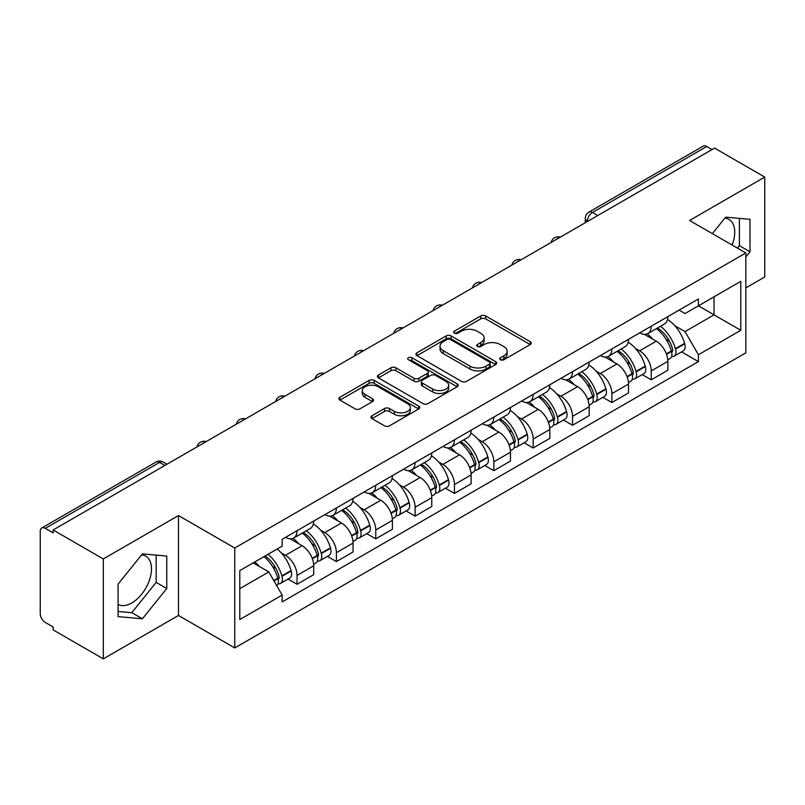 <?xml version="1.0" encoding="UTF-8"?>
<svg xmlns="http://www.w3.org/2000/svg" width="805" height="805" viewBox="0 0 805 805"><rect width="100%" height="100%" fill="white"/><g stroke="black" fill="none" stroke-linecap="round" stroke-linejoin="round"><path stroke-width="1.21" d="M500.448 359.755A2.455 1.419 0 0 0 503.92 359.755L530.223 344.56A3.502 2.023 0 0 0 531.25 343.131A3.502 2.023 0 0 0 530.223 341.702L485.657 315.973A3.502 2.023 0 0 0 480.706 315.973L454.392 331.167A2.455 1.419 0 0 0 453.678 332.163A2.455 1.419 0 0 0 454.392 333.159A2.455 1.419 0 0 0 457.864 333.159L461.265 331.197A11.21 6.47 0 0 1 477.113 331.197L480.827 333.34A11.21 6.47 0 0 1 484.107 337.919A11.21 6.47 0 0 1 480.827 342.487L477.425 344.46A2.455 1.419 0 0 0 476.701 345.456A2.455 1.419 0 0 0 477.425 346.462A2.455 1.419 0 0 0 480.887 346.462L484.288 344.49A11.21 6.47 0 0 1 500.136 344.49L503.85 346.633A11.21 6.47 0 0 1 507.14 351.211A11.21 6.47 0 0 1 503.85 355.79L500.448 357.752A2.455 1.419 0 0 0 499.734 358.748A2.455 1.419 0 0 0 500.448 359.755L500.448 357.752M724.862 218.125A27.823 16.07 -60 0 1 728.968 219.393A27.823 16.07 -60 0 1 732.087 245.022M141.63 554.856A27.823 16.07 -60 0 1 145.735 556.114A27.823 16.07 -60 0 1 150.002 578.413A27.823 16.07 -60 0 1 131.819 602.935A27.823 16.07 -60 0 1 118.073 604.404M372.001 415.762A3.502 2.023 0 0 0 370.974 417.191A3.502 2.023 0 0 0 372.001 418.62L384.508 425.835A3.502 2.023 0 0 0 389.459 425.835L418.67 408.97A3.502 2.023 0 0 0 419.697 407.541A3.502 2.023 0 0 0 418.67 406.112L374.104 380.373A3.502 2.023 0 0 0 369.153 380.373L339.931 397.247A3.502 2.023 0 0 0 338.905 398.676A3.502 2.023 0 0 0 339.931 400.105L355.035 408.819A3.502 2.023 0 0 0 359.986 408.819L372.494 401.604A3.502 2.023 0 0 0 373.52 400.176A3.502 2.023 0 0 0 372.494 398.747L365.007 394.42A9.368 5.404 0 0 1 362.26 390.596A9.368 5.404 0 0 1 368.046 385.605A9.368 5.404 0 0 1 378.249 386.772L407.592 403.718A9.368 5.404 0 0 1 410.339 407.541A9.368 5.404 0 0 1 404.553 412.532A9.368 5.404 0 0 1 394.349 411.365L389.459 408.538A3.502 2.023 0 0 0 384.508 408.538L372.001 415.762L372.001 418.62M234.748 548.024L178.489 515.552L103.312 558.952L53.12 529.972L714.548 148.09L764.75 177.08L689.573 220.479L745.833 252.951L234.748 548.024L234.748 647.945L745.833 352.872L745.833 252.951M461.517 381.379A3.502 2.023 0 0 0 466.467 381.379L495.679 364.504A3.502 2.023 0 0 0 496.705 363.075A3.502 2.023 0 0 0 495.679 361.646L451.112 335.916A3.502 2.023 0 0 0 446.161 335.916L416.94 352.781A3.502 2.023 0 0 0 415.913 354.21A3.502 2.023 0 0 0 416.94 355.639L461.517 381.379M409.383 360.288A2.455 1.419 0 0 1 411.868 360.63L411.868 357.712L457.18 383.874A3.502 2.023 0 0 1 458.206 385.303A3.502 2.023 0 0 1 457.18 386.732L427.958 403.607A3.502 2.023 0 0 1 423.007 403.607L378.441 377.877L378.441 375.019A3.502 2.023 0 0 0 377.414 376.448A3.502 2.023 0 0 0 378.441 377.877M378.441 375.019L390.938 367.794A3.502 2.023 0 0 1 395.899 367.794L413.971 378.229A3.502 2.023 0 0 0 418.922 378.229L427.214 373.44A3.502 2.023 0 0 0 428.24 372.011A3.502 2.023 0 0 0 427.214 370.582L408.397 359.714A2.455 1.419 0 0 1 407.682 358.718A2.455 1.419 0 0 1 409.192 357.41A2.455 1.419 0 0 1 411.868 357.712M103.312 558.952L103.312 658.862L53.12 629.882L53.12 626.964L45.291 622.456A7.134 4.116 -120 0 1 40.25 613.712L40.25 531.28A7.134 4.116 -120 0 1 41.729 528.01L155.999 462.04A7.134 4.116 60 0 1 159.571 462.392L45.291 528.362A7.134 4.116 -120 0 0 41.729 528.01M745.833 287.908L764.75 276.99L764.75 177.08M103.312 658.862L178.489 615.463L234.748 647.945M53.12 529.972L53.12 532.88L45.291 528.362M597.753 215.529L592.45 212.47A7.134 4.116 60 0 0 588.888 212.118L703.157 146.138A7.134 4.116 60 0 1 706.73 146.49L592.45 212.47A7.134 4.116 120 0 0 587.409 221.204L587.409 221.496M712.023 149.549L706.73 146.49M651.235 326.216A16.412 9.479 60 0 1 647.834 333.582L664.477 323.972A16.412 9.479 -120 0 0 667.878 316.607M635.427 348.404L639.623 350.829A16.412 9.479 60 0 1 651.235 370.924L667.878 361.314A16.412 9.479 -120 0 0 656.276 341.219L644.362 334.337M667.878 361.314L667.878 370.199L651.235 379.809L642.199 374.597M647.834 333.582A16.412 9.479 60 0 1 639.754 332.837M651.235 370.924L651.235 379.809M611.881 348.937A16.412 9.479 60 0 1 608.479 356.303L625.133 346.693A16.412 9.479 -120 0 0 628.524 339.318M602.854 397.318L611.881 402.53L628.524 392.921L628.524 384.035A16.412 9.479 -120 0 0 616.922 363.941L605.008 357.058M608.479 356.303A16.412 9.479 60 0 1 600.399 355.558M596.072 371.125L600.278 373.55A16.412 9.479 60 0 1 611.881 393.645L611.881 402.53M572.526 371.658A16.412 9.479 60 0 1 569.125 379.024L585.778 369.404A16.412 9.479 -120 0 0 589.169 362.039M563.5 420.039L572.526 425.251L589.18 415.642L589.18 406.756A16.412 9.479 -120 0 0 577.567 386.652L565.653 379.779M569.125 379.024A16.412 9.479 60 0 1 561.045 378.28M556.728 393.846L560.924 396.271A16.412 9.479 60 0 1 572.526 416.366L572.526 425.251M533.172 394.38A16.412 9.479 60 0 1 529.771 401.745L546.424 392.126A16.412 9.479 -120 0 0 549.825 384.76M524.146 442.76L533.172 447.972L549.825 438.363L549.825 429.478A16.412 9.479 -120 0 0 538.213 409.373L526.299 402.5M529.771 401.745A16.412 9.479 60 0 1 521.69 401.001M517.374 416.567L521.57 418.992A16.412 9.479 60 0 1 533.172 439.087L533.172 447.972M493.817 417.091A16.412 9.479 60 0 1 490.416 424.466L507.07 414.847A16.412 9.479 -120 0 0 510.471 407.481M484.791 465.481L493.817 470.694L510.471 461.084L510.471 452.199A16.412 9.479 -120 0 0 498.869 432.094L486.945 425.221M490.416 424.466A16.412 9.479 60 0 1 482.346 423.722M478.019 439.289L482.215 441.714A16.412 9.479 60 0 1 493.817 461.808L493.817 470.694M454.463 439.812A16.412 9.479 60 0 1 451.072 447.178L467.715 437.568A16.412 9.479 -120 0 0 471.116 430.202M445.437 488.202L454.463 493.415L471.116 483.805L471.116 474.92A16.412 9.479 -120 0 0 459.514 454.815L447.59 447.932M451.072 447.178A16.412 9.479 60 0 1 442.992 446.443M438.665 462.01L442.861 464.425A16.412 9.479 60 0 1 454.463 484.53L454.463 493.415M415.108 462.533A16.412 9.479 60 0 1 411.717 469.899L428.361 460.289A16.412 9.479 -120 0 0 431.762 452.923M406.082 510.923L415.108 516.136L431.762 506.516L431.762 497.641A16.412 9.479 -120 0 0 420.16 477.536L408.246 470.653M411.717 469.899A16.412 9.479 60 0 1 403.637 469.164M399.31 484.731L403.506 487.146A16.412 9.479 60 0 1 415.108 507.251L415.108 516.136M375.764 485.254A16.412 9.479 60 0 1 372.363 492.62L389.006 483.01A16.412 9.479 -120 0 0 392.407 475.644M366.728 533.645L375.764 538.857L392.407 529.237L392.407 520.352A16.412 9.479 -120 0 0 380.805 500.257L368.891 493.374M372.363 492.62A16.412 9.479 60 0 1 364.283 491.885M359.956 507.442L364.152 509.867A16.412 9.479 60 0 1 375.764 529.972L375.764 538.857M336.41 507.975A16.412 9.479 60 0 1 333.008 515.341L349.662 505.731A16.412 9.479 -120 0 0 353.053 498.365M327.373 556.366L336.41 561.578L353.053 551.958L353.053 543.073A16.412 9.479 -120 0 0 341.451 522.978L329.537 516.096M333.008 515.341A16.412 9.479 60 0 1 324.928 514.606M320.601 530.163L324.807 532.588A16.412 9.479 60 0 1 336.41 552.693L336.41 561.578M297.055 530.696A16.412 9.479 60 0 1 293.654 538.062L310.307 528.452A16.412 9.479 -120 0 0 313.698 521.087M288.029 579.077L297.055 584.289L313.698 574.679L313.698 565.794A16.412 9.479 -120 0 0 302.096 545.699L290.182 538.817M293.654 538.062A16.412 9.479 60 0 1 285.574 537.327M281.257 552.884L285.453 555.309A16.412 9.479 60 0 1 297.055 575.414L297.055 584.289M679.108 310.116L685.035 313.548L740.781 281.358L714.045 296.793L714.045 314.856L685.035 331.6L674.781 325.683M239.789 588.666L268.8 571.912L282.173 595.076L239.789 619.538L239.789 570.604L282.173 546.132L282.173 539.29L698.408 298.977L698.408 305.82L740.781 330.292L698.408 354.764L685.035 331.6M740.781 281.358L740.781 330.292M282.173 595.076L282.173 601.919L698.408 361.606L698.408 354.764M745.833 256.956L749.988 251.784L749.988 219.322L725.647 217.149L712.385 233.651M178.489 515.552L178.489 615.463M118.073 616.62L142.415 618.793L166.756 588.505L166.756 556.054L142.415 553.87L118.073 584.158L118.073 616.62M268.8 571.912L253.162 562.886M681.553 351.876L698.408 361.606M737.43 248.111L739.403 245.666L739.403 218.376M739.403 245.666L749.988 251.784M118.073 611.448L131.819 612.675L156.16 582.387L156.16 555.098M131.819 612.675L142.415 618.793M156.16 582.387L166.756 588.505M501.424 360.097L503.85 358.698A11.21 6.47 0 0 0 507.14 354.13L507.14 351.211M484.107 337.919L484.107 340.827A11.21 6.47 0 0 1 480.827 345.405L478.401 346.804M530.173 344.59L485.657 318.881A3.502 2.023 0 0 0 480.706 318.881L455.368 333.512M495.639 364.534L451.112 338.825A3.502 2.023 0 0 0 446.161 338.825L416.99 355.669M489.49 364.081A2.455 1.419 0 0 0 490.215 363.075A2.455 1.419 0 0 0 489.49 362.079L450.367 339.489A2.455 1.419 0 0 0 446.906 339.489L443.314 341.562A11.21 6.47 0 0 0 440.033 346.14A11.21 6.47 0 0 0 443.314 350.708L470.05 366.154A11.21 6.47 0 0 0 485.898 366.154L489.49 364.081L489.49 366.989A2.455 1.419 0 0 0 490.215 365.993L490.215 363.075M440.033 346.14L440.033 349.048A11.21 6.47 0 0 0 443.314 353.626L443.314 350.708M489.49 366.989L485.898 369.062A11.21 6.47 0 0 1 470.05 369.062L443.314 353.626M378.481 377.897L390.938 370.713L390.938 367.794M428.24 372.011L428.24 374.929A3.502 2.023 0 0 1 427.214 376.358L418.922 381.147A3.502 2.023 0 0 1 413.971 381.147L395.899 370.713A3.502 2.023 0 0 0 390.938 370.713M411.868 360.63L457.129 386.762M432.728 389.057A9.368 5.404 0 0 0 442.931 390.234A9.368 5.404 0 0 0 448.717 385.233A9.368 5.404 0 0 0 445.97 381.409L435.636 375.442A3.502 2.023 0 0 0 430.685 375.442L422.394 380.232A3.502 2.023 0 0 0 421.367 381.661A3.502 2.023 0 0 0 422.394 383.089L432.728 389.057L432.728 391.975A9.368 5.404 0 0 0 442.931 393.142A9.368 5.404 0 0 0 448.717 388.151L448.717 385.233M421.367 381.661L421.367 384.579A3.502 2.023 0 0 0 422.394 386.008L422.394 383.089M432.728 391.975L422.394 386.008M410.339 407.541L410.339 410.449A9.368 5.404 0 0 1 404.553 415.45A9.368 5.404 0 0 1 394.349 414.273L389.459 411.456A3.502 2.023 0 0 0 384.508 411.456L372.051 418.64M362.26 390.596L362.26 393.514A9.368 5.404 0 0 0 365.007 397.338L365.007 394.42M372.453 401.635L365.007 397.338M418.67 406.112L418.67 408.97L374.104 383.291A3.502 2.023 0 0 0 369.153 383.291L339.982 400.135M657.423 328.048A22.48 12.981 60 0 1 657.534 328.108A22.48 12.981 60 0 1 672.326 348.273L672.457 348.746A4.367 2.526 60 0 1 671.773 352.177A4.367 2.526 60 0 1 671.672 352.228M656.437 328.611A27.108 15.657 60 0 1 671.34 350.98L671.471 351.443A9.006 5.202 60 0 1 670.052 358.517L667.808 359.815M671.591 356.524A9.006 5.202 -120 0 0 674.087 356.192A9.006 5.202 -120 0 0 675.516 349.118L675.375 348.656A27.108 15.657 -120 0 0 660.482 326.277M667.536 319.484A27.108 15.657 60 0 1 684.582 343.333L684.723 343.805A9.006 5.202 60 0 1 683.294 350.869L674.087 356.192M647.19 333.894A27.108 15.657 60 0 1 652.855 339.237M666.037 339.277L669.498 341.27M618.069 350.759A22.48 12.981 60 0 1 618.19 350.829A22.48 12.981 60 0 1 632.971 370.994L633.102 371.467A4.367 2.526 60 0 1 632.418 374.899A4.367 2.526 60 0 1 632.317 374.949M617.093 351.332A27.108 15.657 60 0 1 631.985 373.701L632.126 374.164A9.006 5.202 60 0 1 630.697 381.238L628.463 382.536M632.237 379.246A9.006 5.202 -120 0 0 634.732 378.914A9.006 5.202 -120 0 0 636.161 371.84L636.02 371.367A27.108 15.657 -120 0 0 621.128 348.998M628.192 342.206A27.108 15.657 60 0 1 645.238 366.054L645.369 366.517A9.006 5.202 60 0 1 643.94 373.59L634.732 378.914M607.845 356.615A27.108 15.657 60 0 1 613.501 361.958M626.682 361.998L630.144 363.991M578.715 373.48A22.48 12.981 60 0 1 578.835 373.55A22.48 12.981 60 0 1 593.617 393.715L593.758 394.178A4.367 2.526 60 0 1 593.064 397.61A4.367 2.526 60 0 1 592.963 397.67M577.738 374.053A27.108 15.657 60 0 1 592.631 396.422L592.772 396.885A9.006 5.202 60 0 1 591.343 403.959L589.109 405.257M592.883 401.967A9.006 5.202 -120 0 0 595.378 401.635A9.006 5.202 -120 0 0 596.807 394.561L596.676 394.088A27.108 15.657 -120 0 0 581.774 371.719M588.837 364.927A27.108 15.657 60 0 1 605.883 388.775L606.014 389.238A9.006 5.202 60 0 1 604.585 396.312L595.378 401.635M568.491 379.336A27.108 15.657 60 0 1 574.146 384.679M587.328 384.72L590.79 386.712M539.37 396.201A22.48 12.981 60 0 1 539.481 396.271A22.48 12.981 60 0 1 554.263 416.437L554.404 416.899A4.367 2.526 60 0 1 553.709 420.331A4.367 2.526 60 0 1 553.609 420.391M538.384 396.774A27.108 15.657 60 0 1 553.287 419.143L553.417 419.606A9.006 5.202 60 0 1 551.989 426.68L549.755 427.978M553.528 424.688A9.006 5.202 -120 0 0 556.024 424.346A9.006 5.202 -120 0 0 557.452 417.282L557.322 416.809A27.108 15.657 -120 0 0 542.419 394.44M549.483 387.648A27.108 15.657 60 0 1 566.529 411.496L566.66 411.959A9.006 5.202 60 0 1 565.241 419.033L556.024 424.346M529.137 402.057A27.108 15.657 60 0 1 534.802 407.4M547.984 407.441L551.435 409.433M500.016 418.922A22.48 12.981 60 0 1 500.126 418.992A22.48 12.981 60 0 1 514.918 439.158L515.049 439.621A4.367 2.526 60 0 1 514.355 443.052A4.367 2.526 60 0 1 514.254 443.102M499.03 419.496A27.108 15.657 60 0 1 513.932 441.865L514.063 442.327A9.006 5.202 60 0 1 512.644 449.401L510.4 450.699M514.184 447.409A9.006 5.202 -120 0 0 516.679 447.067A9.006 5.202 -120 0 0 518.098 440.003L517.967 439.53A27.108 15.657 -120 0 0 503.065 417.161M510.129 410.359A27.108 15.657 60 0 1 527.174 434.217L527.305 434.68A9.006 5.202 60 0 1 525.886 441.754L516.679 447.067M489.782 424.778A27.108 15.657 60 0 1 495.447 430.122M508.629 430.162L512.081 432.154M460.661 441.643A22.48 12.981 60 0 1 460.772 441.714A22.48 12.981 60 0 1 475.564 461.879L475.695 462.342A4.367 2.526 60 0 1 475 465.773A4.367 2.526 60 0 1 474.91 465.823M459.675 442.217A27.108 15.657 60 0 1 474.578 464.586L474.709 465.049A9.006 5.202 60 0 1 473.29 472.122L471.046 473.41M474.829 470.13A9.006 5.202 -120 0 0 477.325 469.788A9.006 5.202 -120 0 0 478.744 462.714L478.613 462.251A27.108 15.657 -120 0 0 463.71 439.882M470.774 433.08A27.108 15.657 60 0 1 487.82 456.938L487.951 457.401A9.006 5.202 60 0 1 486.532 464.475L477.325 469.788M450.428 447.5A27.108 15.657 60 0 1 456.093 452.843M469.275 452.883L472.726 454.875M421.307 464.364A22.48 12.981 60 0 1 421.418 464.425A22.48 12.981 60 0 1 436.209 484.6L436.34 485.063A4.367 2.526 60 0 1 435.646 488.494A4.367 2.526 60 0 1 435.555 488.544M420.321 464.928A27.108 15.657 60 0 1 435.223 487.307L435.354 487.77A9.006 5.202 60 0 1 433.935 494.844L431.691 496.132M435.475 492.851A9.006 5.202 -120 0 0 437.97 492.509A9.006 5.202 -120 0 0 439.389 485.435L439.258 484.972A27.108 15.657 -120 0 0 424.356 462.603M431.42 455.801A27.108 15.657 60 0 1 448.466 479.659L448.596 480.122A9.006 5.202 60 0 1 447.178 487.196L437.97 492.509M411.073 470.221A27.108 15.657 60 0 1 416.738 475.564M429.92 475.604L433.382 477.596M381.952 487.085A22.48 12.981 60 0 1 382.063 487.146A22.48 12.981 60 0 1 396.855 507.321L396.986 507.784A4.367 2.526 60 0 1 396.302 511.215A4.367 2.526 60 0 1 396.201 511.266M380.966 487.649A27.108 15.657 60 0 1 395.869 510.028L396 510.491A9.006 5.202 60 0 1 394.581 517.565L392.337 518.853M396.12 515.572A9.006 5.202 -120 0 0 398.616 515.23A9.006 5.202 -120 0 0 400.035 508.156L399.904 507.693A27.108 15.657 -120 0 0 385.011 485.324M392.065 478.522A27.108 15.657 60 0 1 409.111 502.38L409.252 502.843A9.006 5.202 60 0 1 407.823 509.917L398.616 515.23M371.719 492.942A27.108 15.657 60 0 1 377.384 498.285M390.566 498.325L394.027 500.318M342.598 509.807A22.48 12.981 60 0 1 342.709 509.867A22.48 12.981 60 0 1 357.5 530.042L357.631 530.505A4.367 2.526 60 0 1 356.947 533.936A4.367 2.526 60 0 1 356.846 533.987M341.622 510.37A27.108 15.657 60 0 1 356.514 532.739L356.645 533.212A9.006 5.202 60 0 1 355.226 540.286L352.982 541.574M356.766 538.293A9.006 5.202 -120 0 0 359.261 537.951A9.006 5.202 -120 0 0 360.69 530.877L360.549 530.415A27.108 15.657 -120 0 0 345.657 508.046M352.711 501.243A27.108 15.657 60 0 1 369.757 525.102L369.898 525.564A9.006 5.202 60 0 1 368.469 532.638L359.261 537.951M332.374 515.663A27.108 15.657 60 0 1 338.03 521.006M351.211 521.036L354.673 523.039M303.244 532.528A22.48 12.981 60 0 1 303.364 532.588A22.48 12.981 60 0 1 318.146 552.763L318.277 553.226A4.367 2.526 60 0 1 317.593 556.658A4.367 2.526 60 0 1 317.492 556.708M302.267 533.091A27.108 15.657 60 0 1 317.16 555.46L317.301 555.933A9.006 5.202 60 0 1 315.872 563.007L313.638 564.295M317.412 561.015A9.006 5.202 -120 0 0 319.907 560.672A9.006 5.202 -120 0 0 321.336 553.599L321.205 553.136A27.108 15.657 -120 0 0 306.303 530.767M313.366 523.964A27.108 15.657 60 0 1 330.412 547.823L330.543 548.286A9.006 5.202 60 0 1 329.114 555.359L319.907 560.672M293.02 538.374A27.108 15.657 60 0 1 298.675 543.727M311.857 543.757L315.319 545.76M265.107 555.983A22.48 12.981 60 0 1 278.792 575.474L278.933 575.947A4.367 2.526 60 0 1 278.238 579.379A4.367 2.526 60 0 1 278.138 579.429M263.97 556.647A27.108 15.657 60 0 1 277.816 578.181L277.946 578.654A9.006 5.202 60 0 1 276.709 585.607M278.057 583.736A9.006 5.202 -120 0 0 280.553 583.394A9.006 5.202 -120 0 0 281.981 576.32L281.851 575.857A27.108 15.657 -120 0 0 268.005 554.313M277.212 549A27.108 15.657 60 0 1 291.058 570.534L291.189 571.007A9.006 5.202 60 0 1 289.76 578.081L280.553 583.394M254.752 561.96A27.108 15.657 60 0 1 259.331 566.448M272.513 566.479L275.964 568.481M587.66 221.355L587.409 221.204A7.134 4.116 0 0 1 585.316 218.296L585.316 222.703M336.41 552.693L353.053 543.073M375.764 529.972L392.407 520.352M415.108 507.251L431.762 497.641M454.463 484.53L471.116 474.92M493.817 461.808L510.471 452.199M533.172 439.087L549.825 429.478M572.526 416.366L589.18 406.756M611.881 393.645L628.524 384.035M297.055 575.414L313.698 565.794M285.453 555.309L302.096 545.699M324.807 532.588L341.451 522.978M364.152 509.867L380.805 500.257M403.506 487.146L420.16 477.536M442.861 464.425L459.514 454.815M482.215 441.714L498.869 432.094M521.57 418.992L538.213 409.373M560.924 396.271L577.567 386.652M600.278 373.55L616.922 363.941M639.623 350.829L656.276 341.219M559.727 237.485A7.134 4.116 120 0 0 556.567 239.296M520.372 260.206A7.134 4.116 120 0 0 517.223 262.017M481.018 282.917A7.134 4.116 120 0 0 477.868 284.739M441.663 305.638A7.134 4.116 120 0 0 438.514 307.46M402.309 328.36A7.134 4.116 120 0 0 399.159 330.181M362.954 351.081A7.134 4.116 120 0 0 359.805 352.902M323.6 373.802A7.134 4.116 120 0 0 320.45 375.623M284.246 396.523A7.134 4.116 120 0 0 281.096 398.344M244.901 419.244A7.134 4.116 120 0 0 241.752 421.065M205.547 441.965A7.134 4.116 120 0 0 202.397 443.786M164.864 465.451L159.571 462.392A7.134 4.116 120 0 1 163.133 462.04A7.134 7.134 0 0 0 155.999 462.04M503.85 358.698L503.85 355.79M477.425 346.462L477.425 344.46M480.827 345.405L480.827 342.487M454.392 333.159L454.392 331.167M480.706 318.881L480.706 315.973M485.657 318.881L485.657 315.973M530.223 344.56L530.223 341.702M416.94 355.639L416.94 352.781M446.161 338.825L446.161 335.916M451.112 338.825L451.112 335.916M495.679 364.504L495.679 361.646M470.05 369.062L470.05 366.154M485.898 369.062L485.898 366.154M395.899 370.713L395.899 367.794M413.971 381.147L413.971 378.229M418.922 381.147L418.922 378.229M427.214 376.358L427.214 373.44M457.18 386.732L457.18 383.874M384.508 411.456L384.508 408.538M389.459 411.456L389.459 408.538M394.349 414.273L394.349 411.365M372.494 401.604L372.494 398.747M339.931 400.105L339.931 397.247M369.153 383.291L369.153 380.373M374.104 383.291L374.104 380.373M666.54 354.291L671.471 351.443M675.516 349.118L684.723 343.805M675.375 348.656L684.582 343.333M671.33 350.95L672.678 350.175M666.379 353.848L671.34 350.98M627.186 377.012L632.126 374.164M636.161 371.84L645.369 366.517M636.02 371.367L645.238 366.054M631.975 373.671L633.324 372.896M627.025 376.569L631.985 373.701M587.841 399.733L592.772 396.885M596.807 394.561L606.014 389.238M596.676 394.088L605.883 388.775M587.67 399.29L593.969 395.617M548.487 422.454L553.417 419.606M557.452 417.282L566.66 411.959M557.322 416.809L566.529 411.496M553.277 419.113L554.615 418.338M548.316 422.011L553.287 419.143M509.132 445.175L514.063 442.327M518.098 440.003L527.305 434.68M517.967 439.53L527.174 434.217M508.961 444.732L515.26 441.049M469.778 467.896L474.709 465.049M478.744 462.714L487.951 457.401M478.613 462.251L487.82 456.938M474.568 464.545L475.906 463.771M469.607 467.453L474.578 464.586M430.423 490.617L435.354 487.77M439.389 485.435L448.596 480.122M439.258 484.972L448.466 479.659M435.213 487.267L436.552 486.492M430.262 490.175L435.223 487.307M391.069 513.338L396 510.491M400.035 508.156L409.252 502.843M399.904 507.693L409.111 502.38M395.859 509.988L397.207 509.213M390.908 512.886L395.869 510.028M351.715 536.06L356.645 533.212M360.69 530.877L369.898 525.564M360.549 530.415L369.757 525.102M356.504 532.709L357.853 531.934M351.554 535.607L356.514 532.739M312.36 558.781L317.301 555.933M321.336 553.599L330.543 548.286M321.205 553.136L330.412 547.823M312.199 558.328L318.498 554.655M274.002 580.928L277.946 578.654M281.981 576.32L291.189 571.007M281.851 575.857L291.058 570.534M277.805 578.151L279.144 577.376M273.77 580.516L277.816 578.181M560.33 237.133A7.134 7.134 0 0 0 551.173 242.416M520.976 259.854A7.134 7.134 0 0 0 511.819 265.137M481.621 282.575A7.134 7.134 0 0 0 472.465 287.858M442.267 305.296A7.134 7.134 0 0 0 433.11 310.579M402.913 328.017A7.134 7.134 0 0 0 393.756 333.3M363.558 350.728A7.134 7.134 0 0 0 354.411 356.021M324.214 373.45A7.134 7.134 0 0 0 315.057 378.742M284.859 396.171A7.134 7.134 0 0 0 275.702 401.464M245.505 418.892A7.134 7.134 0 0 0 236.348 424.175M206.15 441.613A7.134 7.134 0 0 0 196.994 446.896M166.957 464.244L163.133 462.04M588.888 212.118A7.134 7.134 0 0 0 585.316 218.296"/></g></svg>
